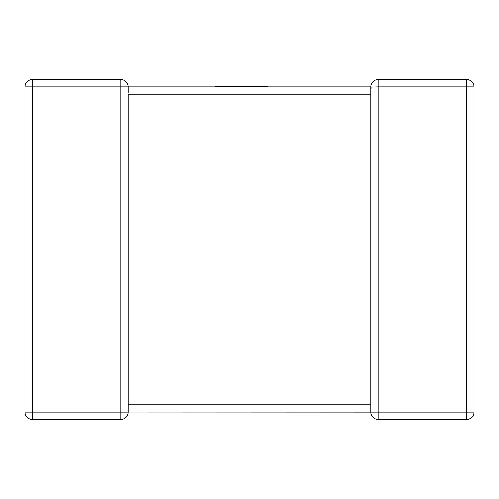 <?xml version="1.0" encoding="UTF-8"?>
<svg xmlns="http://www.w3.org/2000/svg" width="499" height="499" viewBox="0 0 499 499"><rect width="100%" height="100%" fill="white"/><g stroke="black" fill="none" stroke-linecap="round" stroke-linejoin="round"><path stroke-width="0.37" stroke-dasharray="2.5 1.87" d="M32.273 79.572L32.273 86.895L24.95 86.895A7.323 7.323 0 0 1 32.273 79.572A7.323 7.323 0 0 0 24.95 86.895L24.95 412.105A7.323 7.323 0 0 0 32.273 419.428L120.802 419.428L120.802 412.105L32.273 412.105L32.273 86.895L120.802 86.895L120.802 412.105L128.124 412.105L127.8 409.966L128.124 412.105L127.8 409.966L128.124 404.789L128.124 94.211L127.8 89.034L128.124 94.211L370.876 94.211L371.2 89.034L370.876 94.211L370.876 404.789L371.2 409.966L370.876 412.105L371.2 409.966L370.876 404.789L128.124 404.789L128.124 412.105L370.876 412.105L370.876 405.974M371.2 89.034L370.876 86.895L371.2 89.034L370.876 86.895L128.124 86.895L127.8 89.034L128.124 86.895L128.124 93.026M128.124 86.895L127.8 89.034L128.124 86.895L120.802 86.895L120.802 79.572M370.876 93.644L370.876 86.988M370.876 412.105L371.2 409.966L370.876 412.105L378.198 412.105L378.198 86.895L466.727 86.895L466.727 412.105L378.198 412.105L378.198 419.428L466.727 419.428L466.727 412.105L474.05 412.105M370.907 87.506L370.882 87.132M370.876 86.895A7.323 7.323 0 0 1 378.198 79.572L378.198 86.895L370.876 86.895A7.323 7.323 0 0 1 378.198 79.572M128.124 404.789L127.8 409.966L128.124 412.105M225.71 86.283L267.464 86.283L225.567 86.283L225.567 86.895L267.464 86.895L215.718 86.895L267.464 86.895L215.718 86.895L257.621 86.895L225.567 86.895L225.567 86.283L225.71 86.895L225.71 86.283L267.464 86.283L267.464 86.895L215.718 86.895L267.464 86.895L215.718 86.895L267.464 86.895L267.464 86.283L225.71 86.283L225.71 86.895M252.687 86.283L215.718 86.283L215.718 86.895L237.786 86.895L215.718 86.895L215.718 86.283L215.718 86.895L215.718 86.283L252.687 86.283L252.687 86.895M221.394 86.283L267.464 86.283L215.718 86.283L267.464 86.283L267.464 86.895L267.464 86.283L267.464 86.895L267.464 86.283L221.394 86.283L221.394 86.895M257.615 86.283L257.615 86.895L257.621 86.283M244.76 86.283L244.76 86.895L244.76 86.283M235.191 86.283L235.191 86.895L235.191 86.283M267.464 86.895L267.464 86.283L267.464 86.895L267.464 86.283L267.464 86.895L267.464 86.283L267.464 86.895L267.464 86.283L215.718 86.283L215.718 86.895L215.718 86.283L215.718 86.895L215.718 86.283L215.718 86.895L215.718 86.283L237.786 86.283L237.786 86.895M225.567 86.283L225.567 86.895M221.176 86.283L221.176 86.895M239.364 86.283L239.364 86.895L239.364 86.283M237.786 86.283L215.718 86.283L215.718 86.895M466.727 79.572L466.727 86.895L474.05 86.895M24.95 412.105L32.273 412.105L32.273 419.428A7.323 7.323 0 0 1 24.95 412.105M225.635 86.283L225.635 86.895"/><path stroke-width="0.75" d="M370.876 405.974L370.876 86.895L128.124 86.895A7.323 7.323 0 0 0 120.802 79.572A7.323 7.323 0 0 1 128.124 86.895A7.323 7.323 0 0 0 120.802 79.572L32.273 79.572L120.802 79.572A7.323 7.323 0 0 1 128.124 86.895L128.124 93.026M370.876 93.644L370.876 94.211L128.124 94.211L128.124 412.105A7.323 7.323 0 0 1 120.802 419.428L32.273 419.428A7.323 7.323 0 0 1 24.95 412.105L24.95 86.895A7.323 7.323 0 0 1 32.273 79.572A7.323 7.323 0 0 0 24.95 86.895L32.273 86.895L32.273 412.105L120.802 412.105L120.802 86.895L32.273 86.895L32.273 79.572M474.05 412.105L466.727 412.105L466.727 86.895L378.198 86.895L378.198 412.105L466.727 412.105L466.727 419.428A7.323 7.323 0 0 0 474.05 412.105A7.323 7.323 0 0 1 466.727 419.428A7.323 7.323 0 0 0 474.05 412.105L474.05 86.895L474.05 412.105A7.323 7.323 0 0 1 466.727 419.428L378.198 419.428A7.323 7.323 0 0 1 370.876 412.105L370.876 404.789L128.124 404.789M370.882 87.132L378.198 86.895L378.198 79.572L466.727 79.572L378.198 79.572A7.323 7.323 0 0 0 370.876 86.895L371.2 89.034M370.876 412.105A7.323 7.323 0 0 0 378.198 419.428L378.198 412.105L370.876 412.105A7.323 7.323 0 0 0 378.198 419.428A7.323 7.323 0 0 1 370.876 412.105L128.124 412.012M474.05 86.895A7.323 7.323 0 0 0 466.727 79.572A7.323 7.323 0 0 1 474.05 86.895A7.323 7.323 0 0 0 466.727 79.572A7.323 7.323 0 0 1 474.05 86.895L466.727 86.895L466.727 79.572M120.802 419.428A7.323 7.323 0 0 0 128.124 412.105A7.323 7.323 0 0 1 120.802 419.428A7.323 7.323 0 0 0 128.124 412.105L120.802 412.105L120.802 419.428M215.718 86.895L215.718 86.283L267.464 86.283L267.464 86.895M378.198 79.572A7.323 7.323 0 0 0 370.876 86.895M24.95 412.105A7.323 7.323 0 0 0 32.273 419.428L32.273 412.105L24.95 412.105M120.802 79.572L120.802 86.895L128.124 86.895"/></g></svg>
